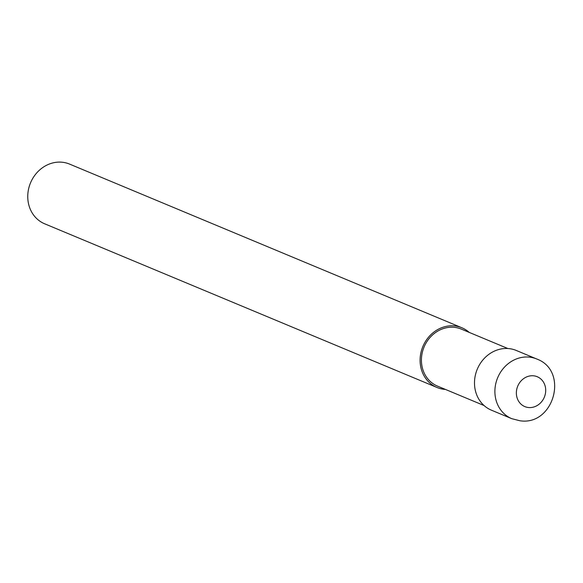<?xml version="1.0" encoding="UTF-8"?>
<svg xmlns="http://www.w3.org/2000/svg" width="583" height="583" viewBox="0 0 583 583"><rect width="100%" height="100%" fill="white"/><g stroke="black" fill="none" stroke-linecap="round" stroke-linejoin="round"><path stroke-width="0.87" d="M507.851 348.517L461.328 329.111A30.892 27.496 112.6 0 0 454.5 327.362A30.892 27.496 112.6 0 0 422.748 350.769A30.892 27.496 112.6 0 0 437.541 386.128L484.058 405.535M469.213 332.405A32.349 28.793 112.6 0 0 461.889 327.77L69.552 164.085A32.349 28.793 112.6 0 0 62.403 162.256A32.349 28.793 112.6 0 0 29.15 186.764A32.349 28.793 112.6 0 0 44.643 223.792L436.98 387.476A32.349 28.793 112.6 0 0 444.137 389.313A32.349 28.793 112.6 0 0 445.427 389.422M461.889 327.77A32.349 28.793 112.6 0 0 454.74 325.933A32.349 28.793 112.6 0 0 421.487 350.441A32.349 28.793 112.6 0 0 436.98 387.476M536.688 358.975L516.283 350.463A32.342 28.793 112.6 0 0 509.134 348.627A32.342 28.793 112.6 0 0 475.888 373.135A32.342 28.793 112.6 0 0 491.382 410.162L511.779 418.674A32.349 28.793 112.6 0 1 496.286 381.646A32.349 28.793 112.6 0 1 529.539 357.139A32.349 28.793 112.6 0 1 536.688 358.975L536.688 358.975C569.285 370.832 553.879 426.224 519.832 420.744L511.779 418.674M528.38 407.51A16.171 14.4 112.6 0 0 545.469 393.234A16.171 14.4 112.6 0 0 533.685 375.816A16.171 14.4 112.6 0 0 516.604 390.085A16.171 14.4 112.6 0 0 528.38 407.51"/></g></svg>
